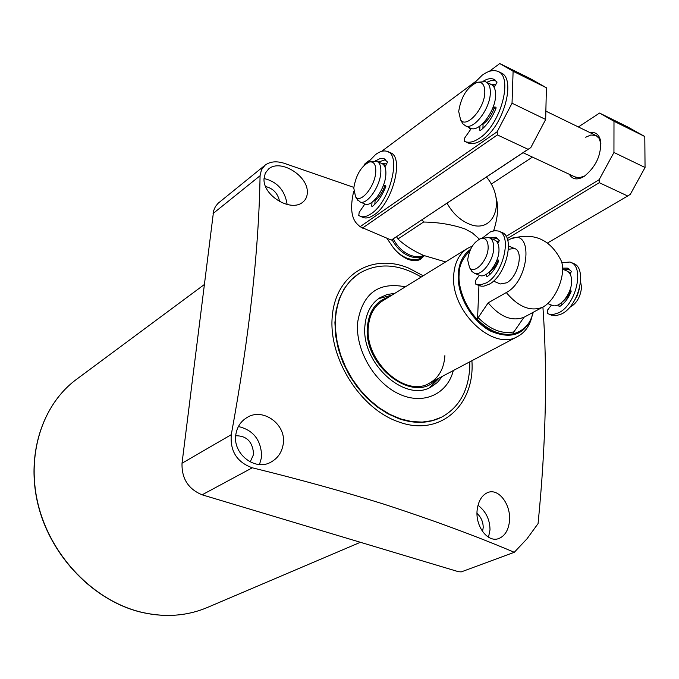 <?xml version="1.0" encoding="UTF-8"?>
<svg xmlns="http://www.w3.org/2000/svg" width="679" height="679" viewBox="0 0 679 679"><rect width="100%" height="100%" fill="white"/><g stroke="black" fill="none" stroke-linecap="round" stroke-linejoin="round"><path stroke-width="1.02" d="M235.723 435.748C246.8 435.723 252.766 441.927 253.623 454.353L250.178 461.949M477.04 513.417C481.148 517.245 483.202 521.981 483.202 527.642L482.523 531.513M509.352 522.21C508.181 530.486 504.769 535.884 499.124 538.405C487.692 543.429 474.443 525.444 477.354 508.613C478.695 500.55 482.039 495.246 487.378 492.699C498.751 487.378 511.737 505.405 509.352 522.21M471.897 360.71C475.241 405.159 440.153 437.183 398.887 421.973C360.422 409.131 328.229 358.189 332.269 316.278C335.732 274.163 372.389 252.911 408.631 268.078L423.212 275.776M542.852 307.061L542.928 307.231C547.588 371.999 545.967 444.117 538.065 523.611L527.023 538.786L514.275 552.299C476.361 536.155 432.786 520.08 383.567 504.056C343.15 491.443 299.388 479.357 252.308 467.797C237.013 462.28 230.003 451.238 231.276 434.67C249.235 336.648 258.835 250.339 260.074 175.734L261.44 169.809L265.022 165.235C269.987 161.526 276.328 160.864 284.043 163.24L353.835 187.387M424.63 255.525L422.457 257.4C419.376 261.084 414.504 261.704 407.85 259.251C401.06 256.221 395.492 251.315 391.138 244.525C395.254 250.882 400.355 255.355 406.441 257.944C412.526 260.32 417.865 260.133 422.457 257.4M391.138 244.525L386.894 238.27M488.507 537.225L490.009 529.824C489.882 519.511 485.884 511.338 478.016 505.295M282.999 445.322C281.462 452.851 277.524 458.401 271.184 461.966C255.134 471.846 231.624 453.258 236.02 433.525C237.429 426.48 241.037 421.184 246.85 417.644C263.011 406.874 287.65 425.071 282.999 445.322M259.497 464.504L261.661 456.916C261.296 440.281 253.556 430.147 238.414 426.522M307.315 192.242C307.315 196.511 305.737 199.881 302.571 202.35C290.587 212.383 262.595 195.28 264.038 178.653L265.285 173.179L268.604 168.969C280.478 158.504 308.071 175.912 307.315 192.242M469.783 361.831L469.732 367.712C468.315 391.18 458.894 407.689 441.46 417.22L441.011 417.449C428.542 423.501 414.563 423.942 399.091 418.773L387.717 413.706L376.726 406.585L366.456 397.614L357.222 387.055L349.312 375.215L342.954 362.459L338.363 349.176L335.664 335.774L334.917 322.652L336.13 310.21L339.254 298.802L344.168 288.753L350.704 280.325L359.072 273.467C377.863 262.425 398.565 263.613 421.184 277.032M419.444 258.809L424.333 255.72C419.86 258.181 414.725 258.283 408.919 256.008C401.824 252.911 396.213 247.47 392.089 239.679M423.679 255.457C419.546 257.197 414.937 257.069 409.861 255.049C402.851 251.994 397.317 246.613 393.26 238.906M445.619 261.924L423.603 255.423C413.316 250.848 404.752 245.382 397.911 239.008L396.536 236.733M486.478 177.015C506.772 201.086 493.845 235.757 468.077 223.535C459.411 219.597 452.409 212.816 447.054 203.191M479.374 239.11L472.431 232.973L465.191 229.035C452.621 224.605 438.744 222.271 423.577 222.033L397.911 239.008M495.865 196.893C498.734 206 497.987 217.314 493.616 230.826M422.177 219.699L423.577 222.033M287.141 204.523C284.951 190.366 277.253 181.7 264.038 178.518M265.616 186.572C273.221 188.389 277.898 193.405 279.638 201.604M265.022 165.235L218.103 203.276L215.387 206.603L213.639 210.736L182.023 463.248C181.607 478.568 188.304 489.092 202.113 494.813L458.503 571.718L461.262 571.888L514.275 552.299M441.46 417.22L432.251 420.632L422.228 422.092L411.652 421.54L400.788 418.968L389.933 414.411L379.374 407.969L369.401 399.804L360.303 390.128L352.325 379.205L345.696 367.331L340.595 354.837L337.166 342.063L335.494 329.383L335.613 317.118C337.65 297.224 345.475 282.676 359.072 273.467M444.881 355.669C443.99 368.629 438.821 377.813 429.383 383.219C405.219 398.276 364.343 360.99 368.366 326.726C369.461 314.929 374.104 306.382 382.302 301.077L467.432 248.429L472.304 246.112M453.326 370.539C447.232 394.558 422.762 405.55 398.395 393.693C373.993 382.107 355.312 349.592 357.595 322.652C362.467 293.506 378.381 281.564 405.346 286.827M388.736 297.096C376.242 301.009 369.138 310.77 367.449 326.378C362.722 365.845 414.02 404.82 436.071 379.68M391.825 295.187L378.576 298.633M429.603 387.667L439.279 377.982M442.377 376.336L437.42 382.438L431.182 386.903C404.93 403.173 360.557 362.645 364.962 325.445C366.159 312.679 371.184 303.42 380.036 297.665L387.038 294.542L394.813 293.345M531.36 318.765C528.907 326.913 524.4 332.786 517.839 336.377C493.412 351.756 450.389 311.313 453.708 275.173C454.548 262.731 459.123 253.81 467.432 248.429M508.469 249.303L514.309 248.446C524.129 250.415 518.255 276.922 506.627 282.812L500.321 283.966L493.429 281.114M477.524 319.631L478.177 317.653L488.167 302.834L506.296 292.547C529.883 280.469 533.499 227.066 510.319 239.033C532.837 231.895 549.583 238.711 560.557 259.471C567.381 271.77 556.432 300.508 542.334 307.358L523.959 317.297L513.944 331.853L513.299 333.805C501.28 335.969 489.355 331.242 477.524 319.631L478.95 285.503M510.319 239.033L507.765 240.4M488.167 302.834C499.948 316.898 511.881 321.719 523.959 317.297M496.162 240.977L498.929 241.936M551.323 305.032L552.443 305.499C559.929 308.393 571.828 293.489 571.625 281.25C571.565 275.521 569.766 271.999 566.227 270.7L562.577 269.139M570.971 272.814L568.306 271.838M481.513 238.371L488.787 237.506C492.148 238.719 493.786 242.242 493.701 248.09C493.591 260.558 481.801 276.115 474.697 273.382L471.922 271.49L470.878 269.792M489.882 237.973L494.04 239.755C497.418 240.977 499.073 244.508 498.989 250.339C498.904 262.798 487.106 278.305 479.977 275.564L478.916 275.122M569.46 307.528C576.547 303.725 580.57 296.961 581.538 287.225L580.63 281.929M467.687 260.015C469.181 249.142 473.603 241.97 480.961 238.499C485.697 237.667 488.091 240.689 488.15 247.546C488.074 260.329 474.477 274.825 469.537 267.611L467.687 260.015M497.97 260.558C495.899 265.922 493.073 269.682 489.483 271.829L489.652 274.689M563.18 301.196L567.355 297.003L570.453 291.113M573.373 302.333L577.294 295.688L579.493 288.312M383.474 164.598L385.893 165.362M370.072 161.865L376.522 161.212C379.722 162.4 381.157 166.151 380.817 172.483C380.155 186.504 367.246 204.888 360.243 202.036L357.069 199.142M377.49 161.636L381.513 163.401C384.73 164.59 386.173 168.35 385.842 174.673C385.205 188.677 372.287 207.019 365.251 204.15L364.317 203.759M353.776 188.007C356.068 174.681 361.287 166.007 369.444 161.984C373.925 161.305 376.03 164.632 375.75 171.974C375.088 186.386 360.591 204.04 355.567 196.825L353.776 188.007M376.141 202.902L374.859 203.87M385.842 186.453L384.755 186.275C382.26 192.785 379.035 197.479 375.071 200.356M492.801 85.613L494.804 86.25M478.05 82.201L485.332 81.692C488.795 83.008 490.459 86.776 490.323 92.981C490.187 108.428 474.248 129.647 465.794 125.988L462.917 123.926L461.788 121.948M486.682 82.354L490.561 84.238C494.04 85.562 495.721 89.322 495.594 95.518C495.483 110.957 479.527 132.116 471.039 128.433L469.732 127.822M458.698 111.466C461.016 96.758 467.16 87.056 477.116 82.363C482.26 81.556 484.831 84.917 484.806 92.42C484.679 108.513 466.388 128.968 460.6 119.86L458.698 111.466M485.392 125.895L482.922 127.856M494.176 108.309C491.452 115.43 487.734 120.692 483.024 124.113M469.214 127.584L470.496 129.647M364.063 203.649L364.521 204.498M364.3 165.141L365.047 163.656L369.58 160.286M381.556 151.383L475.028 81.93M489.236 71.38L499.761 63.554L513.112 71.261L512.034 103.208L497.164 131.751L360.065 226.735L356.772 223.637C351.17 217.484 350.152 206.662 353.734 191.181M495.908 84.663L490.077 84.001M386.835 163.962L381.275 163.299M499.761 63.554L530.061 78.492L546.4 87.761L513.112 71.261M360.065 226.735L391.333 240.094L530.825 147.564L528.067 149.304L497.393 134.926L362.357 228.144M497.164 131.751L497.393 134.926M512.034 103.208L545.67 119.47L530.825 147.564M546.4 87.761L545.67 119.47M528.067 149.304L391.333 240.094M569.375 174.316C572.431 179.553 577.286 180.3 583.923 176.548L584.237 176.353C596.128 166.652 601.552 154.71 600.516 140.519C598.98 134.374 595.475 131.743 589.992 132.617M574.731 176.812L579.034 177.847L584.984 175.853M491.172 184.179L532.455 157.095M578.372 126.965L599.565 113.062L613.986 121.252L613.943 152.469L599.167 179.68L506.11 236.402M499.404 240.485L497.928 241.384M599.565 113.062L627.472 126.82L644.795 136.521L613.986 121.252M599.167 179.68L599.294 182.693L507.188 238.626M613.943 152.469L645.05 167.501L630.316 194.321L627.668 195.993L599.294 182.693M644.795 136.521L645.05 167.501M600.915 143.787L599.082 138.27L595.873 135.427L590.798 135.019L585.722 137.226M627.668 195.993L547.588 242.946M561.745 262.722L569.842 262.035C585.035 265.251 576.581 304.489 558.758 312.747L553.046 314.581L549.778 314.394L547.35 313.469L547.614 309.989L551.416 305.075M550.346 314.716L555.897 315.752L561.618 313.927C579.459 305.686 587.895 266.491 572.669 263.265L571.591 262.798M570.071 273.976L571.379 271.311L567.304 268.103L562.543 268.129M558.902 304.481L558.876 306.11L559.513 306.594C564.376 303.521 568.238 298.556 571.09 291.69L570.92 290.646L569.825 290.408M569.333 269.122L564.071 269.784M571.192 291.283L570.521 291.138M561.813 302.469L561.771 305.007M482.141 238.236L490.484 231.828L494.813 230.665L498.097 230.996C512.645 233.822 503.589 274.027 486.257 282.931L480.07 285.01L475.275 283.975L475.606 280.427L479.374 275.318M478.423 285.282L481.19 286.182L483.737 286.182L489.279 284.17C506.636 275.301 515.667 235.138 501.085 232.286L499.761 231.717M497.86 243.388L499.362 240.391L495.517 237.243L489.703 237.879M486.605 274.112L486.529 276.166L487.123 276.642C491.876 273.382 495.704 268.213 498.607 261.143L498.471 260.091L497.02 259.794M497.571 238.321L492.665 239.169M613.536 204.286L621.497 199.618M362.145 217.051L363.63 217.67C366.643 218.511 370.106 217.594 374.027 214.92C392.997 203.131 404.828 155.287 389.627 152.546L388.363 151.977M364.861 203.989L359.183 212.383L358.75 215.532L360.778 216.482C363.783 217.322 367.237 216.397 371.15 213.715C390.086 201.901 401.951 154.006 386.792 151.281C383.533 150.356 379.824 151.425 375.64 154.498L367.662 162.671M383.44 185.291L385.706 185.613L385.808 186.538C382.226 195.544 377.685 202.215 372.185 206.569L371.719 206.178L372.024 202.232M375.36 161.016L379.934 158.606L383.72 158.597L387.565 162.086L384.908 166.822M374.282 200.305L375.097 200.653L374.918 200.186M375.097 200.653L374.825 204.277M385.672 159.658L378.373 162.026M467.356 142.658L468.654 143.176C472.609 144.364 477.193 143.176 482.421 139.619C504.217 125.946 517.025 76.235 499.888 72.551L499.099 72.161M471.285 128.509L464.742 137.905L464.36 141.274L465.667 141.801C469.605 142.98 474.188 141.784 479.408 138.219C501.17 124.503 514.011 74.741 496.909 71.083C492.631 69.784 487.717 71.168 482.158 75.242L473.153 84.188M493.141 107.002L495.967 107.146L496.069 108.097C492.105 117.968 486.868 125.454 480.342 130.563L479.756 130.198L479.943 125.988M482.99 81.404C486.835 78.908 490.238 78.11 493.2 79.036L497.079 82.083L494.066 87.302M482.285 124.053L483.075 124.427L482.862 123.96M483.075 124.427L482.905 128.424M495.942 108.436L492.895 107.672M495.475 80.292L491.333 80.394L486.716 82.363M207.231 607.535C186.402 616.294 163.97 617.754 139.925 611.923C93.829 600.329 51.918 557.459 38.635 507.009C25.293 456.551 41.699 404.956 76.455 379.374C41.809 404.862 25.412 456.407 38.779 506.907C52.079 557.4 94.05 600.312 140.112 611.898C164.114 617.72 186.487 616.269 207.231 607.535L360.388 542.292M202.113 494.813L252.308 467.797M182.023 463.248L231.276 434.67M213.087 213.512L260.074 175.734M532.709 312.561C531.377 326.472 513.468 343.319 488.855 329.069C464.988 313.757 457.807 285.978 459.148 274.494C458.919 266.083 462.475 258.207 469.834 250.891M532.743 314.301L533.168 312.315L532.743 314.301C526.004 334.331 512.025 339.967 490.798 331.216C471.905 321.515 457.052 295.62 458.215 274.409C458.962 262.96 463.053 254.617 470.505 249.38M478.177 317.653C490 329.578 501.925 334.314 513.944 331.853M506.296 292.547C518.213 306.832 530.223 311.763 542.334 307.358M558.876 306.11L559.725 306.467M486.529 276.166L487.335 276.497M489.152 272.135L489.737 272.372M372.347 206.441L371.719 206.178M384.849 186.309L383.312 185.647L384.815 186.309M378.483 161.925L375.657 160.685M480.418 130.504L479.756 130.198M76.455 379.374L204.243 284.603M429.383 383.219L517.839 336.377M498.513 241.673L498.972 241.868M508.537 245.968L515.429 248.921M570.572 272.568L571.014 272.754M547.639 303.513L552.443 305.499M474.697 273.382L479.977 275.564M469.537 267.611L471.922 271.49M360.243 202.036L365.251 204.15M355.567 196.825L357.96 200.509M545.865 111.144L596.782 135.919M523.076 152.716L576.14 177.474M465.794 125.988L471.039 128.433M460.6 119.86L462.917 123.926M600.677 142.327L600.516 140.519M549.167 314.233L552.01 315.396M567.304 268.103L568.637 268.68M476.998 284.696L480.011 285.927M495.517 237.243L496.782 237.786M363.63 217.67L360.778 216.482M384.925 159.132L383.72 158.597M468.654 143.176L465.667 141.801M494.253 108.343L492.886 107.689M494.881 79.859L493.2 79.036"/></g></svg>
